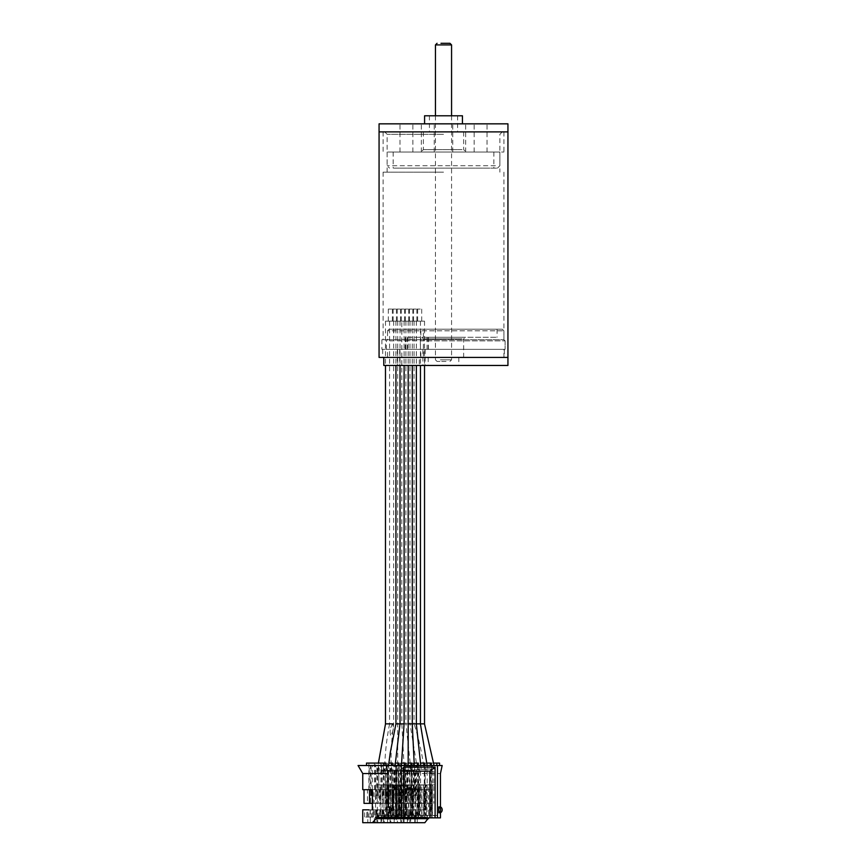 <?xml version="1.0" encoding="UTF-8"?>
<svg xmlns="http://www.w3.org/2000/svg" width="866" height="866" viewBox="0 0 866 866"><rect width="100%" height="100%" fill="white"/><g stroke="black" fill="none" stroke-linecap="round" stroke-linejoin="round"><path stroke-width="0.65" stroke-dasharray="4.33 3.25" d="M443.511 131.892L379.07 131.892L443.511 131.892M443.511 134.306L387.124 134.306L443.511 134.306M379.07 357.409L507.941 357.409L419.328 357.409L419.328 365.463L507.941 365.463M443.511 349.355L381.895 349.355L443.511 349.355M443.511 339.689L381.895 339.689L443.511 339.689M443.511 172.161L383.097 172.161L443.511 172.161M443.511 357.409L504.315 357.409L443.511 357.409M400.493 123.838L412.865 123.838L400.493 123.838M412.357 152.026L399.984 152.026L412.357 152.026M453.275 123.838L465.659 123.838L453.275 123.838M465.15 152.026L452.766 152.026L465.15 152.026M474.655 123.838L487.028 123.838L474.655 123.838M486.519 152.026L474.146 152.026L486.519 152.026M421.872 123.838L434.245 123.838L421.872 123.838M433.736 152.026L421.352 152.026L433.736 152.026M393.814 168.134L497.463 168.134L393.814 168.134M495.417 165.72L387.124 165.72L495.417 165.72M422.738 152.026L466.06 152.026L422.738 152.026M462.043 149.612L423.377 149.612L462.043 149.612M489.853 168.134L393.164 168.134L489.853 168.134M489.853 152.026L393.164 152.026L489.853 152.026M391.594 152.026L499.888 152.026L391.594 152.026M387.881 131.892L503.915 131.892L387.881 131.892M387.881 152.026L503.915 152.026L387.881 152.026M379.07 123.838L507.941 123.838M424.578 115.784L462.433 115.784M426.083 123.838L462.433 123.838L426.083 123.838M456.479 131.892L429.417 131.892L456.479 131.892M456.479 115.784L429.417 115.784L456.479 115.784M462.043 131.892L423.377 131.892L462.043 131.892M408.276 349.355L428.443 349.355L408.276 349.355M408.276 337.275L497.062 337.275L408.276 337.275M419.328 365.463L383.79 365.463M423.485 337.275L465.248 337.275L423.485 337.275M462.043 338.877L423.377 338.877L462.043 338.877M389.007 329.221L502.302 329.221L421.439 329.221L420.833 330.823L503.915 330.823L387.513 330.823L389.007 329.221L393.868 329.221L393.868 337.275M424.968 357.409L463.646 357.409L424.968 357.409M423.409 337.275L423.409 329.221L497.062 329.221L393.868 329.221M420.833 330.823L420.833 339.689L503.915 339.689L387.513 339.689L387.513 330.823M420.833 339.689L420.378 340.89L505.116 340.89L386.398 340.89L387.513 339.689M420.378 340.89L420.378 349.355L505.116 349.355L386.398 349.355L503.915 349.355L503.915 357.409L387.513 357.409L387.513 349.355M503.915 357.409L420.833 357.409L420.833 349.355L503.915 349.355M429.417 365.463L458.807 365.463L429.417 365.463M429.417 357.409L458.807 357.409L429.417 357.409M383.79 357.409L387.513 357.409M420.833 357.409L419.328 357.409M386.398 349.355L386.398 340.89M423.409 329.221L421.439 329.221M424.827 349.355L424.827 365.463M446.022 361.436L437.059 361.436L446.022 361.436M449.952 43.3L440.989 43.3M427.62 771.151L433.779 771.151L427.62 771.151M427.62 803.367L433.779 803.367L427.62 803.367M425.639 771.151L433.054 771.151L425.639 771.151M421.017 771.151L427.176 771.151L421.017 771.151M421.017 803.367L427.176 803.367L421.017 803.367M419.047 771.151L426.462 771.151L419.047 771.151M414.424 771.151L420.584 771.151L414.424 771.151M414.424 803.367L420.584 803.367L414.424 803.367M412.443 771.151L419.858 771.151L412.443 771.151M407.832 771.151L413.98 771.151L407.832 771.151M407.832 803.367L413.98 803.367L407.832 803.367M405.851 771.151L413.266 771.151L405.851 771.151M401.229 771.151L407.388 771.151L401.229 771.151M401.229 803.367L407.388 803.367L401.229 803.367M394.636 771.151L400.796 771.151L394.636 771.151M394.636 803.367L400.796 803.367L394.636 803.367M388.033 771.151L394.192 771.151L388.033 771.151M388.033 803.367L394.192 803.367L388.033 803.367M381.441 771.151L387.6 771.151L381.441 771.151M381.441 803.367L387.6 803.367L381.441 803.367M402.17 815.447L390.555 815.447L402.17 815.447L402.17 784.845L394.008 784.845L394.008 815.447M394.008 784.845L390.555 784.845L390.555 815.447M390.555 784.845L398.717 784.845L398.717 815.447M398.717 784.845L402.17 784.845M377.36 784.845L388.975 784.845L377.36 784.845L377.36 815.447L388.975 815.447L377.36 815.447M380.813 784.845L380.813 815.447M385.522 784.845L385.522 815.447M388.975 784.845L388.975 815.447M413.071 817.06L414.338 817.06L414.338 815.447L404.801 815.447L423.755 815.447L423.755 784.845L413.071 784.845L413.071 817.06L408.546 817.06L409.813 817.06L409.813 815.447L419.231 815.447L419.231 784.845L408.546 784.845L408.546 817.06M413.071 784.845L408.546 784.845M405.31 817.06L405.31 809.818L406.241 809.818L406.241 817.06L397.624 817.06L397.624 809.818L396.671 809.818L396.671 822.7L404.086 822.7L401.575 822.7L401.575 817.06L391.031 817.06L391.031 809.818L390.068 809.818L396.509 809.818L391.031 809.818M405.31 809.818L399.821 809.818L399.821 817.06M406.241 809.818L399.821 809.818M406.241 817.06L401.575 817.06M400.763 809.818L400.763 822.7L408.178 822.7L408.146 815.447L417.791 815.447L417.412 765.512L442.158 765.512M386.691 817.06L387.946 817.06L387.946 815.447L397.364 815.447L397.364 784.845L386.691 784.845L386.691 817.06L382.166 817.06L383.421 817.06L383.421 815.447L398.371 815.447L398.003 765.512L417.791 765.512M386.691 784.845L382.166 784.845L382.166 817.06M382.166 784.845L392.839 784.845L392.839 815.447L392.85 765.512L398.371 765.512M382.263 817.06L382.263 815.447L381.354 815.447L381.354 817.06L382.263 817.06L364.64 817.06L364.64 809.818L362.757 809.818M381.354 815.447L390.772 815.447L390.772 784.845L380.087 784.845L380.087 817.06L371.233 817.06L371.233 809.818L370.28 809.818L376.721 809.818L371.233 809.818M381.354 817.06L380.087 817.06M380.087 784.845L375.563 784.845L375.563 817.06M411.902 809.818L412.844 809.818L412.844 817.06L411.902 817.06L411.902 809.818L406.425 809.818L406.425 817.06L404.227 817.06L404.227 809.818L403.264 809.818L409.705 809.818L404.227 809.818M412.844 809.818L406.425 809.818M411.902 817.06L406.425 817.06M409.705 809.818L409.705 817.06L404.227 817.06M372.402 803.367L372.954 803.367L372.954 789.684L386.907 789.684L375.335 789.684L376.093 789.684L376.093 803.367L379.546 803.367L379.546 789.684L392.439 789.684L392.439 809.818L382.804 809.818L393.38 809.818L393.38 789.684L381.809 789.684L382.685 789.684L382.685 803.367L386.149 803.367L386.149 789.684L399.854 789.684L388.282 789.684L389.289 789.684L389.289 803.367L392.742 803.367L392.742 789.684L406.327 789.684L394.755 789.684L395.881 789.684L395.881 803.367L399.334 803.367L399.334 789.684L412.801 789.684L401.229 789.684L402.484 789.684L402.484 803.367L405.938 803.367L405.938 789.684L419.274 789.684L407.691 789.684L409.077 789.684L409.077 803.367L412.53 803.367L412.53 789.684L425.736 789.684L425.736 809.818L416.102 809.818L416.102 817.06L417.282 817.06L417.282 822.7L408.178 822.7M403.264 809.818L403.264 822.7M407.356 822.7L407.356 809.818M412.844 817.06L415.16 817.06L415.16 809.818L424.795 809.818L424.795 789.684M414.771 822.7L414.771 817.06M409.867 809.818L416.308 809.818L409.867 809.818L409.867 822.7L417.282 822.7M416.308 809.818L416.308 817.06L410.82 817.06L410.82 809.818M376.721 809.818L376.721 817.06L376.732 815.447L391.908 815.447L391.529 765.512L392.85 765.512M386.377 815.447L386.377 765.512L391.908 765.512M404.086 822.7L404.086 817.06L403.155 817.06L409.088 817.06L409.088 815.447L424.264 815.447L424.264 765.512M418.733 815.447L418.733 765.512M389.538 806.874L389.538 812.763M398.49 817.872L403.686 817.872L398.49 817.872L398.49 771.151L403.686 771.151M403.686 767.124L398.49 771.151M386.377 765.512L383.649 765.512M425.736 789.684L414.165 789.684L415.669 789.684L415.669 803.367L419.133 803.367L419.696 765.512L439.56 765.512M358.059 765.512L422.424 765.512L422.424 763.098L439.56 763.098M433.682 763.098L422.424 763.098M417.639 765.512L415.756 765.512L415.756 795.313L417.639 795.313L417.639 765.512L419.696 765.512L419.696 763.098M426.267 817.06L421.742 817.06L421.742 784.845L426.267 784.845L426.267 817.06L427.566 817.06L410.82 817.06M418.505 817.06L418.505 809.818L413.017 809.818L413.017 817.06M420.908 817.872L411.404 817.872L420.908 817.872L420.908 815.447L411.404 815.447L420.908 815.447L420.93 817.06L419.674 817.06L419.696 809.818L431.549 809.818L413.017 809.818M418.505 809.818L419.696 809.818M419.696 789.684L431.549 789.684L424.134 789.684L424.134 809.818M431.549 789.684L431.549 809.818M424.86 809.818L424.86 789.684L424.134 789.684M419.133 789.684L413.645 789.684L413.645 803.367L410.192 803.367L410.192 789.684L407.052 789.684L407.052 803.367L403.588 803.367L403.588 789.684L400.449 789.684L400.449 803.367L396.996 803.367L396.996 789.684L393.857 789.684L393.857 803.367L390.404 803.367L390.404 789.684L387.254 789.684L387.254 803.367L383.8 803.367L383.8 789.684L380.661 789.684L380.661 803.367L377.208 803.367L377.208 789.684L374.069 789.684L374.069 803.367L370.605 803.367L370.605 789.684L367.465 789.684L367.465 803.367L364.012 803.367M424.86 789.684L413.645 789.684M419.133 803.367L413.645 803.367M415.756 765.512L414.522 765.512L416.405 765.512L416.405 795.313L414.522 795.313L414.522 765.512M415.756 795.313L414.522 795.313M414.165 789.684L414.165 765.512L416.405 765.512M417.639 795.313L416.405 795.313M415.669 803.367L410.192 803.367M415.669 789.684L410.192 789.684M426.711 763.098L431.3 763.098M413.223 763.098L413.223 765.512L414.165 765.512L414.165 763.098M420.93 817.06L415.16 817.06L416.405 817.06L416.405 815.447L415.561 815.447L415.561 817.06L416.405 817.06M421.093 817.06L421.093 815.447L430.727 815.447L430.727 765.512M413.223 789.684L413.223 765.512L408.059 765.512L409.943 765.512L409.943 795.313L411.166 795.313L411.166 765.512M412.53 789.684L407.052 789.684M412.53 803.367L407.052 803.367M409.077 803.367L403.588 803.367M409.077 789.684L403.588 789.684M411.166 795.313L409.282 795.313L409.282 765.512M409.282 795.313L408.059 795.313L408.059 765.512M408.059 795.313L409.943 795.313M407.691 789.684L407.691 765.512L409.943 765.512M420.465 763.098L424.827 763.098M406.749 763.098L406.749 765.512L407.691 765.512L407.691 763.098M378.81 795.313L378.81 765.512L375.703 765.512L377.587 765.512L377.587 795.313L378.81 795.313L376.926 795.313L376.926 765.512M401.434 763.098L405.418 763.098M387.34 763.098L387.34 765.512L388.282 765.512L388.282 763.098M408.189 763.098L411.891 763.098M393.814 763.098L393.814 765.512L394.755 765.512L394.755 763.098M398.706 817.06L398.706 809.818L393.229 809.818L393.229 817.06M398.706 809.818L393.229 809.818M396.509 809.818L396.509 817.06L391.031 817.06M392.114 809.818L393.045 809.818L393.045 817.06L392.114 817.06L392.114 809.818L386.626 809.818L386.626 817.06L384.428 817.06L384.428 809.818L383.476 809.818L389.916 809.818L384.428 809.818M393.045 809.818L386.626 809.818M392.114 817.06L386.626 817.06M389.916 809.818L389.916 817.06L384.428 817.06M385.522 809.818L386.452 809.818L386.452 817.06L385.522 817.06L385.522 809.818L380.033 809.818L380.033 817.06L377.836 817.06L377.836 809.818L376.883 809.818L383.313 809.818L377.836 809.818M386.452 809.818L380.033 809.818M385.522 817.06L380.033 817.06M383.313 809.818L383.313 817.06L377.836 817.06M395.21 763.098L398.945 763.098M380.867 763.098L380.867 765.512L381.809 765.512L381.809 763.098M387.946 817.06L371.233 817.06M388.737 817.06L388.737 815.447L398.371 815.447M380.867 789.684L380.867 765.512L378.81 765.512M382.804 809.818L382.804 817.06M378.918 817.06L378.918 809.818L373.441 809.818L373.441 817.06M378.918 809.818L373.441 809.818M381.787 817.06L381.787 822.7L370.28 822.7L377.695 822.7L377.695 817.06L375.768 817.06L375.768 809.818M370.28 809.818L370.28 822.7M374.372 822.7L374.372 809.818M379.86 809.818L379.86 817.06M381.787 822.7L384.298 822.7L383.746 809.818M384.298 817.06L382.361 817.06L382.361 809.818M376.883 809.818L376.883 822.7L384.298 822.7M386.452 817.06L388.39 817.06L388.39 822.7L376.883 822.7M380.964 822.7L380.964 809.818M388.39 822.7L390.891 822.7L390.209 809.818L389.267 809.818L389.267 817.06L388.39 817.06M390.891 817.06L388.964 817.06L388.964 809.818M383.476 809.818L383.476 822.7L390.891 822.7M393.045 817.06L394.983 817.06L394.983 822.7L383.476 822.7M387.567 822.7L387.567 809.818M394.983 822.7L397.494 822.7L396.682 809.818L403.112 809.818L397.624 809.818M406.327 789.684L406.327 809.818L395.74 809.818L395.74 817.06L394.983 817.06M397.494 817.06L395.556 817.06L395.556 809.818M390.068 809.818L390.068 822.7L397.494 822.7M401.575 822.7L390.068 822.7M394.16 822.7L394.16 809.818M399.648 809.818L399.648 817.06M404.693 795.313L404.693 765.512L401.586 765.512L403.469 765.512L403.469 795.313L404.693 795.313L402.809 795.313L402.809 765.512M405.938 803.367L400.449 803.367M405.938 789.684L400.449 789.684M403.469 795.313L401.586 795.313L401.586 765.512M401.229 789.684L401.229 765.512L403.469 765.512M406.749 789.684L406.749 765.512L404.693 765.512M402.484 803.367L396.996 803.367M402.484 789.684L396.996 789.684M399.334 789.684L393.857 789.684M399.334 803.367L393.857 803.367M395.881 803.367L390.404 803.367M395.881 789.684L390.404 789.684M391.757 795.313L391.757 765.512L388.639 765.512L390.523 765.512L390.523 795.313L391.757 795.313L389.873 795.313L389.873 765.512M392.742 803.367L387.254 803.367M392.742 789.684L387.254 789.684M389.289 803.367L383.8 803.367M389.289 789.684L383.8 789.684M385.283 795.313L385.283 765.512L382.166 765.512L384.049 765.512L384.049 795.313L385.283 795.313L383.4 795.313L383.4 765.512M386.149 803.367L380.661 803.367M386.149 789.684L380.661 789.684M382.685 803.367L377.208 803.367M382.685 789.684L377.208 789.684M384.049 795.313L382.166 795.313L382.166 765.512M381.809 789.684L381.809 765.512L384.049 765.512M387.34 789.684L387.34 765.512L385.283 765.512M390.523 795.313L388.639 795.313L388.639 765.512L388.358 770.35L377.977 770.35L378.41 763.098M388.282 789.684L388.282 765.512L390.523 765.512M393.814 789.684L393.814 765.512L391.757 765.512M396.996 795.313L395.113 795.313L395.113 765.512L396.996 765.512L396.996 795.313L398.219 795.313L398.219 765.512L401.229 765.512L401.229 763.098L418.365 763.098M394.755 789.684L394.755 765.512L396.996 765.512M400.287 789.684L400.287 763.098L401.229 763.098M414.121 763.098L400.287 763.098M396.682 817.06L402.614 817.06L402.614 815.447L417.791 815.447M412.259 815.447L412.259 765.512M411.859 789.684L411.859 809.818L402.214 809.818L402.214 817.06M406.479 817.06L407.734 817.06L407.734 815.447L398.208 815.447L417.152 815.447L417.152 784.845L406.479 784.845L406.479 817.06L401.954 817.06L403.21 817.06L403.21 815.447L412.638 815.447L412.638 784.845L401.954 784.845L401.954 817.06M406.479 784.845L401.954 784.845M402.614 817.06L403.21 817.06M407.734 817.06L414.619 817.06L414.619 815.447L424.264 815.447M396.509 817.06L395.556 817.06M390.209 817.06L396.152 817.06L396.152 815.447L411.318 815.447L411.318 765.512M405.786 815.447L405.786 765.512M401.142 817.06L399.875 817.06L399.875 784.845L410.56 784.845L410.56 815.447L391.616 815.447L401.11 815.447L401.672 817.06L395.74 817.06M401.672 817.06L401.672 815.447L411.318 815.447M405.385 789.684L405.385 809.818L395.74 809.818M399.875 817.06L395.361 817.06L396.617 817.06L396.617 815.447L406.035 815.447L406.035 784.845L395.361 784.845L395.361 817.06M399.875 784.845L395.361 784.845M389.916 817.06L388.964 817.06M399.854 789.684L399.854 809.818L390.209 809.818M383.746 817.06L389.678 817.06L389.678 815.447L404.844 815.447L404.844 765.512M399.313 815.447L399.313 765.512M394.55 817.06L393.283 817.06L393.283 784.845L403.967 784.845L403.967 815.447L394.55 815.447L394.55 817.06L395.21 817.06L389.267 817.06M395.21 817.06L395.21 815.447L404.844 815.447M398.912 789.684L398.912 809.818L389.267 809.818M393.283 817.06L388.758 817.06L390.025 817.06L390.025 815.447L399.442 815.447L399.442 784.845L388.758 784.845L388.758 817.06M393.283 784.845L388.758 784.845M383.313 817.06L382.361 817.06M392.439 789.684L393.38 789.684M379.546 789.684L374.069 789.684M379.546 803.367L374.069 803.367M376.093 803.367L370.605 803.367M376.093 789.684L370.605 789.684M377.587 795.313L375.703 795.313L375.703 765.512M375.335 789.684L375.335 765.512L377.587 765.512M388.791 763.098L392.471 763.098M374.393 763.098L374.393 765.512L375.335 765.512L375.335 763.098M372.954 803.367L367.465 803.367M372.954 789.684L367.465 789.684M366.513 765.512L368.873 765.512L368.873 789.684L369.501 789.684L362.757 789.684M373.03 809.818L372.402 809.818L373.03 809.818L373.03 789.684L372.402 789.684L373.03 789.684M372.337 789.684L372.337 765.512L369.23 765.512L371.113 765.512L371.113 789.684M370.453 795.313L369.23 795.313L371.113 795.313L370.453 795.313L370.453 765.512M369.23 795.313L369.23 765.512M366.513 763.098L368.873 763.098L368.873 765.512L371.113 765.512M374.393 789.684L374.393 765.512L372.337 765.512M398.219 765.512L395.113 765.512L394.961 770.318L384.569 770.318C384.948 753.907 386.626 738.417 389.603 723.857L393.684 723.857C391.529 738.86 390.696 754.329 391.172 770.275L401.553 770.275L401.456 765.512M368.873 763.098L385.998 763.098M362.757 773.565L380.964 773.565L377.998 765.512M380.964 773.565L380.964 765.512M383.476 765.512L383.476 773.565L415.215 773.565L415.215 789.684M380.51 765.512L383.476 773.565M413.98 765.512L415.215 773.565L440.437 773.565M432.264 817.872L437.46 817.872L432.264 817.872L432.264 765.512L437.46 765.512L432.264 765.512M416.102 817.06L423.009 817.06L423.009 815.447L422.034 815.447L437.2 815.447L437.2 765.512M431.669 815.447L431.669 765.512M427.566 817.06L427.566 815.447L437.2 815.447M431.268 789.684L431.268 809.818M421.742 817.06L423.009 817.06M416.308 817.06L415.344 817.06L415.344 809.818M417.282 817.06L415.344 817.06M421.742 784.845L432.426 784.845L432.426 815.447L423.009 815.447M422.034 815.447L422.034 817.06M416.102 809.818L415.16 809.818M415.215 809.818L415.215 822.7L409.867 822.7M376.104 817.872L440.437 817.872M424.86 822.7L415.215 822.7M434.093 815.447L424.6 815.447L434.093 815.447L434.093 817.872L424.6 817.872L434.093 817.872M431.268 815.447L431.268 817.872M424.6 815.447L424.6 817.872M427.425 815.447L427.425 817.872M427.501 815.447L417.997 815.447L427.501 815.447L427.501 817.872L417.997 817.872L427.501 817.872M424.676 815.447L424.676 817.872M417.997 815.447L417.997 817.872M420.822 815.447L420.822 817.872M418.072 815.447L418.072 817.872M411.404 815.447L411.404 817.872M414.229 815.447L414.229 817.872M414.305 815.447L414.305 817.872L404.801 817.872L414.305 817.872M411.48 815.447L411.48 817.872M404.801 815.447L404.801 817.872M407.637 815.447L407.637 817.872M407.713 815.447L407.713 817.872L398.208 817.872L407.713 817.872M404.887 815.447L404.887 817.872M398.208 815.447L398.208 817.872M401.034 815.447L401.034 817.872M401.11 815.447L401.11 817.872L391.616 817.872L401.11 817.872M398.284 815.447L398.284 817.872M391.616 815.447L391.616 817.872M394.441 815.447L394.441 817.872M394.517 815.447L385.013 815.447L394.517 815.447L394.517 817.872L385.013 817.872L394.517 817.872M391.692 815.447L391.692 817.872M385.013 815.447L385.013 817.872M387.838 815.447L387.838 817.872M387.914 815.447L378.42 815.447L387.914 815.447L387.914 817.872L378.42 817.872L387.914 817.872M385.089 815.447L385.089 817.872M378.42 815.447L378.42 817.872M381.246 815.447L381.246 817.872M372.402 809.818L373.257 809.818L373.257 817.06M373.257 809.818L367.779 809.818L367.779 822.7L375.195 822.7L375.195 817.06M372.326 817.06L372.326 809.818L366.838 809.818L366.838 817.06M367.779 809.818L366.838 809.818M367.779 822.7L362.757 822.7M370.128 809.818L370.128 817.06L368.873 817.06L368.873 809.818L370.128 809.818L364.64 809.818M370.128 817.06L364.64 817.06M368.873 817.06L375.768 817.06M391.908 815.447L382.263 815.447M385.965 789.684L385.965 809.818L376.331 809.818L376.331 817.06M377.695 817.06L383.205 817.06L383.205 815.447L392.85 815.447M377.273 817.06L377.273 809.818L386.907 809.818L386.907 789.684M375.195 822.7L377.695 822.7M376.331 809.818L377.273 809.818M400.763 822.7L396.671 822.7M403.112 809.818L403.112 817.06L397.624 817.06M404.086 817.06L402.149 817.06L402.149 809.818M402.214 809.818L403.155 809.818L403.155 817.06M412.801 789.684L412.801 809.818L403.155 809.818M409.088 817.06L409.813 817.06M403.112 817.06L402.149 817.06M418.321 789.684L418.321 809.818L408.687 809.818L408.687 817.06M420.93 815.447L430.348 815.447L430.348 784.845L419.674 784.845L419.674 817.06L415.15 817.06L415.15 784.845L425.823 784.845L425.823 815.447L416.405 815.447M419.674 784.845L415.15 784.845M415.561 815.447L425.206 815.447L425.206 765.512M409.705 817.06L415.561 817.06M409.629 817.06L409.629 809.818L419.274 809.818L419.274 789.684M410.679 817.06L410.679 822.7M408.687 809.818L409.629 809.818M408.752 817.06L408.752 809.818M421.959 815.447L410.343 815.447L421.959 815.447L421.959 784.845L413.796 784.845L413.796 815.447M413.796 784.845L410.343 784.845L410.343 815.447M410.343 784.845L418.505 784.845L418.505 815.447M418.505 784.845L421.959 784.845M425.098 815.447L416.947 815.447L425.098 815.447L425.098 784.845L428.551 784.845L428.551 815.447M428.551 784.845L420.4 784.845L420.4 815.447M420.4 784.845L416.947 784.845L416.947 815.447M416.947 784.845L425.098 784.845M423.539 784.845L435.154 784.845L423.539 784.845L423.539 815.447L435.154 815.447L423.539 815.447M426.992 784.845L426.992 815.447M431.701 784.845L431.701 815.447M435.154 784.845L435.154 815.447M395.567 815.447L383.963 815.447L395.567 815.447L395.567 784.845L387.416 784.845L387.416 815.447M387.416 784.845L383.963 784.845L383.963 815.447M383.963 784.845L392.114 784.845L392.114 815.447M392.114 784.845L395.567 784.845M405.31 815.447L397.148 815.447L405.31 815.447L405.31 784.845L408.763 784.845L408.763 815.447M408.763 784.845L400.612 784.845L400.612 815.447M400.612 784.845L397.148 784.845L397.148 815.447M397.148 784.845L405.31 784.845M411.902 815.447L403.751 815.447L411.902 815.447L411.902 784.845L415.366 784.845L415.366 815.447M415.366 784.845L407.204 784.845L407.204 815.447M407.204 784.845L403.751 784.845L403.751 815.447M403.751 784.845L411.902 784.845M399.821 309.086L396.455 309.086L399.821 309.086M399.821 321.167L396.455 321.167L399.821 321.167M400.915 321.167L424.524 321.167L400.915 321.167M400.027 723.857L404.065 723.857M398.403 770.275L394.322 770.275M420.237 309.086L416.882 309.086L420.237 309.086M420.237 321.167L416.882 321.167L420.237 321.167M420.443 723.857L414.1 723.857C418.505 737.377 421.861 752.435 424.178 769.019L434.559 769.019L434.05 765.512M416.362 723.857L424.481 723.857M431.409 769.019L427.328 769.019M428.421 773.046L431.788 773.046L428.421 773.046M428.421 769.019L431.788 769.019L428.421 769.019M412.281 723.857L409.088 723.857L413.169 723.857L410.019 723.857L417.466 769.3L427.858 769.3L427.144 765.512M416.156 309.086L412.79 309.086L416.156 309.086M416.156 321.167L412.79 321.167L416.156 321.167M417.25 723.857L420.4 723.857M424.697 769.3L420.616 769.3M412.064 309.086L408.709 309.086L412.064 309.086M412.064 321.167L408.709 321.167L412.064 321.167M408.189 723.857L404.996 723.857L409.088 723.857L405.938 723.857L410.928 769.755L421.309 769.755L420.768 765.512M413.169 723.857L416.319 723.857M418.159 769.755L414.078 769.755M407.983 309.086L404.628 309.086L407.983 309.086M407.983 321.167L404.628 321.167L407.983 321.167M404.996 723.857L401.856 723.857M407.464 770.112L411.545 770.112L404.314 770.112L401.846 723.857L401.802 321.167M409.088 723.857L412.238 723.857M411.545 770.112L414.695 770.112L414.305 765.512M400.915 770.275L408.189 770.275L400.915 770.275M403.902 309.086L400.547 309.086L403.902 309.086M403.902 321.167L400.547 321.167L403.902 321.167M395.73 309.086L392.374 309.086L395.73 309.086M395.73 321.167L392.374 321.167L395.73 321.167M396.834 321.167L389.559 321.167L396.834 321.167M387.719 770.318L391.811 770.318M392.634 723.857C390.155 727.851 389.505 731.705 390.685 735.407C393.359 731.543 394.008 727.689 392.634 723.857L392.861 723.857C393.954 727.851 393.229 731.705 390.685 735.407C389.429 731.543 390.155 727.689 392.861 723.857L388.661 723.857M396.834 723.857L399.984 723.857M391.649 309.086L388.293 309.086L391.649 309.086M391.649 321.167L388.293 321.167L391.649 321.167M392.753 321.167L385.467 321.167L392.753 321.167M381.127 770.35L385.208 770.35M427.068 349.355L427.068 337.275M422.9 349.355L422.9 365.463M397.375 349.355L397.375 365.463M405.873 349.355L405.873 337.275M399.702 349.355L399.702 365.463M428.269 349.355L428.269 337.275M407.258 349.355L407.258 337.275M440.361 359.823L451.565 359.823L440.361 359.823M435.457 44.913L451.565 44.913M387.124 172.161L387.124 134.306L384.71 131.892M382.696 349.355L382.696 357.409M381.895 339.689L381.895 349.355M383.097 172.161L383.097 339.689M502.302 131.892L499.888 134.306L499.888 172.161M503.915 172.161L503.915 339.689L505.116 340.89L505.116 349.355L505.116 339.689M504.315 349.355L504.315 357.409M399.984 152.026L399.984 123.838M452.766 152.026L452.766 123.838M474.146 152.026L474.146 123.838M421.352 152.026L421.352 123.838M497.463 168.134L499.888 165.72L499.888 152.026M423.377 131.892L423.377 149.612L420.952 152.026M393.164 152.026L393.164 168.134M503.915 131.892L503.915 152.026M429.417 115.784L429.417 131.892M463.646 131.892L463.646 149.612L466.06 152.026M457.605 115.784L457.605 131.892M383.097 131.892L383.097 152.026M387.124 152.026L387.124 165.72L389.548 168.134M493.847 152.026L493.847 168.134M434.245 152.026L434.245 123.838M487.028 152.026L487.028 123.838M465.659 152.026L465.659 123.838M412.865 152.026L412.865 123.838M463.646 357.409L463.646 338.877L465.248 337.275M502.302 329.221L503.915 330.823L503.915 339.689M458.807 357.409L458.807 365.463M428.205 357.409L428.205 365.463M497.062 329.221L497.062 337.275M421.764 337.275L423.377 338.877L423.377 357.409M399.886 349.355L399.886 365.463M397.602 349.355L397.602 365.463M425.119 349.355L425.119 365.463M407.388 349.355L407.388 337.275M428.443 349.355L428.443 337.275M405.245 349.355L405.245 337.275M451.565 115.784L451.565 359.823L449.952 361.436M435.457 115.784L435.457 359.823L437.059 361.436M424.914 771.151L424.914 803.367M433.779 771.151L433.779 803.367M418.321 771.151L418.321 803.367M427.176 771.151L427.176 803.367M411.718 771.151L411.718 803.367M420.584 771.151L420.584 803.367M405.126 771.151L405.126 803.367M413.98 771.151L413.98 803.367M398.533 771.151L398.533 803.367M407.388 771.151L407.388 803.367M391.93 771.151L391.93 803.367M400.796 771.151L400.796 803.367M385.338 771.151L385.338 803.367M394.192 771.151L394.192 803.367M378.734 771.151L378.734 803.367M387.6 771.151L387.6 803.367M396.455 309.086L396.455 321.167M393.64 321.167L393.64 723.857M404.108 321.167L404.108 365.463M401.294 309.086L401.294 321.167M416.882 309.086L416.882 321.167M414.056 321.167L414.056 723.857M424.524 321.167L424.524 365.463M421.71 309.086L421.71 321.167M426.949 773.046L426.949 769.019M431.788 773.046L431.788 769.019M409.975 321.167L409.975 723.857M412.79 309.086L412.79 321.167M417.629 309.086L417.629 321.167M420.443 321.167L420.443 365.463M408.709 309.086L408.709 321.167M405.894 321.167L405.894 723.857M416.362 321.167L416.362 365.463M413.547 309.086L413.547 321.167M404.628 309.086L404.628 321.167M412.281 321.167L412.281 365.463M409.456 309.086L409.456 321.167M397.721 321.167L397.721 770.275M400.547 309.086L400.547 321.167M405.375 309.086L405.375 321.167M408.189 321.167L408.189 365.463M408.189 765.512L408.189 770.275M392.374 309.086L392.374 321.167M389.559 321.167L389.559 723.857M400.027 321.167L400.027 365.463M397.213 309.086L397.213 321.167M388.293 309.086L388.293 321.167M385.467 321.167L385.467 365.463M395.946 321.167L395.946 365.463M393.121 309.086L393.121 321.167"/><path stroke-width="1.3" d="M507.941 131.892L379.07 131.892L379.07 357.409L507.941 357.409L383.79 357.409L383.79 365.463L507.941 365.463L507.941 131.892L379.07 131.892L379.07 123.838L507.941 123.838L507.941 131.892M462.433 123.838L462.433 115.784L424.578 115.784L424.578 123.838M440.989 43.3L449.952 43.3L451.565 44.913L435.457 44.913L435.457 115.784M389.538 806.874A3.226 2.966 90 0 1 389.538 812.763L387.968 812.763A3.226 2.966 90 0 0 387.968 806.874L389.538 806.874M429.904 817.872L403.686 817.872L403.686 767.124L435.1 767.124L429.904 771.151L429.904 817.872L437.46 817.872L437.46 765.512L442.158 765.512L440.437 773.565L440.437 806.874A3.226 2.966 90 0 1 440.437 812.763L440.437 817.872L437.46 817.872M429.904 771.151L403.686 771.151M435.1 767.124L435.1 817.872M372.326 809.818L372.402 789.684L362.757 789.684L362.757 773.565L358.059 765.512L383.649 765.512L383.649 763.098L385.998 763.098L385.998 765.512M439.56 765.512L439.56 763.098L433.682 763.098M436.832 765.512L436.832 763.098M431.3 765.512L431.3 763.098L426.711 763.098M430.359 765.512L430.359 763.098M423.885 765.512L423.885 763.098L424.827 763.098L424.827 765.512M423.885 763.098L420.465 763.098M405.418 765.512L405.418 763.098L401.434 763.098M411.891 765.512L411.891 763.098L408.189 763.098M398.945 765.512L398.945 763.098L395.21 763.098M398.003 765.512L398.003 763.098M418.365 765.512L418.365 763.098L414.121 763.098M417.412 765.512L417.412 763.098M410.949 765.512L410.949 763.098M404.476 765.512L404.476 763.098M391.529 765.512L391.529 763.098L392.471 763.098L392.471 765.512M391.529 763.098L388.791 763.098M369.501 789.684L369.501 803.367L372.402 803.367M369.501 803.367L364.012 803.367L364.012 789.684M372.402 789.684L368.873 789.684M372.337 795.313L371.113 795.313L372.337 795.313L372.337 789.684M371.113 795.313L371.113 789.684M383.649 763.098L366.513 763.098L366.513 765.512M362.757 773.565L387.968 773.565L386.247 765.512L383.649 765.512M438.856 812.763L438.856 806.874A3.226 2.966 90 0 1 438.856 812.763L440.437 812.763M440.437 806.874L438.856 806.874M437.46 765.512L401.326 765.512L401.326 817.872L403.686 817.872M401.326 765.512L396.141 765.512L396.141 817.872L387.968 817.872L387.968 812.763M401.326 817.872L396.141 817.872M386.247 765.512L396.141 765.512M387.968 806.874L387.968 773.565M428.562 817.872L424.86 822.7L362.757 822.7L362.757 809.818L368.873 809.818M428.562 818.673L376.104 818.673L372.402 822.7M376.104 818.673L376.104 817.872L387.968 817.872M401.456 765.512L404.065 723.857L400.027 723.857L400.027 365.463M424.524 365.463L424.524 723.857L420.443 723.857L420.443 365.463M427.144 765.512L420.4 723.857L416.362 723.857L416.362 365.463M420.768 765.512L416.319 723.857L412.281 723.857L412.281 365.463M414.305 765.512L412.238 723.857L408.189 723.857M395.102 765.512L399.984 723.857L395.946 723.857L390.252 752.662L388.596 765.512M392.861 723.857L385.522 723.857L378.41 763.098M451.565 44.913L451.565 115.784M435.457 44.913L437.059 43.3M404.108 365.463L404.108 723.857M424.492 723.857L434.05 765.512M408.189 365.463L408.189 765.512M385.467 365.463L385.467 723.857M395.946 365.463L395.946 723.857"/></g></svg>
